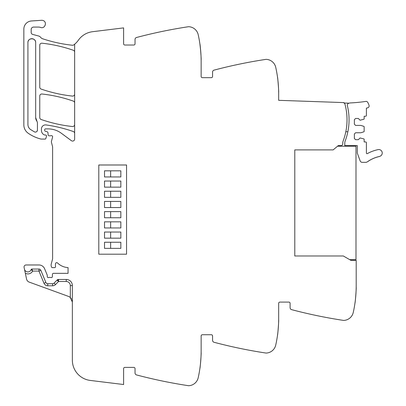 <?xml version="1.0" encoding="UTF-8"?>
<svg xmlns="http://www.w3.org/2000/svg" width="406" height="406" viewBox="0 0 406 406"><rect width="100%" height="100%" fill="white"/><g stroke="black" fill="none" stroke-linecap="round" stroke-linejoin="round"><path stroke-width="0.61" d="M74.643 133.442A2.04 2.04 0 0 0 73.278 131.519A142.821 142.821 0 0 0 46.076 124.941A4.08 4.08 0 0 0 41.432 128.986L41.432 130.433A4.897 4.897 0 0 0 44.361 134.919A1.02 1.02 0 0 0 44.772 135.005L45.513 135.005A1.02 1.02 0 0 1 46.487 136.315L45.842 138.497A0.817 0.817 0 0 1 45.061 139.085L41.356 139.085A2.04 2.04 0 0 1 40.859 139.019A38.763 38.763 0 0 1 28.217 133.254A10.201 10.201 0 0 1 23.842 124.881L23.842 29.115A8.161 8.161 0 0 1 31.465 20.97L41.554 20.3A3.674 3.674 0 0 1 43.026 20.503C47.563 21.873 44.959 29.222 40.57 27.425A6.12 6.12 0 0 0 38.524 27.075L33.637 27.075A2.446 2.446 0 0 0 31.186 29.521L31.186 32.444A2.04 2.04 0 0 0 32.698 34.414L38.545 35.982A4.08 4.08 0 0 1 40.686 37.388A4.283 4.283 0 0 0 42.691 38.788A142.821 142.821 0 0 0 72.385 45.249A2.04 2.04 0 0 0 73.821 44.863A20.401 20.401 0 0 0 78.368 40.204A20.401 20.401 0 0 1 92.563 31.704L123.612 27.887L123.612 43.802A1.223 1.223 0 0 0 124.835 45.025L133.813 45.025A1.223 1.223 0 0 0 135.036 43.802L135.036 39.453A2.04 2.04 0 0 1 136.558 37.484A489.661 489.661 0 0 1 187.161 26.918A489.661 489.661 0 0 1 188.338 26.74A2.446 2.446 0 0 1 188.851 26.715A10.201 10.201 0 0 1 198.199 34.677A122.414 122.414 0 0 1 201.143 61.352L201.143 76.45A1.223 1.223 0 0 0 202.366 77.673L211.343 77.673A1.223 1.223 0 0 0 212.566 76.45L212.566 72.101A2.04 2.04 0 0 1 214.084 70.126A489.661 489.661 0 0 1 265.869 59.383A2.446 2.446 0 0 1 266.382 59.362A10.201 10.201 0 0 1 275.73 67.32A122.414 122.414 0 0 1 278.673 93.994L278.673 100.323L343.989 102.601L343.973 103.007A1.654 1.654 0 0 1 344.927 104.093A59.981 59.981 0 0 1 343.131 141.044A6.12 6.12 0 0 0 342.735 143.216L342.735 143.942A1.634 1.634 0 0 1 341.121 145.571A1.634 1.634 0 0 0 341.121 145.571L338.279 145.587L337.523 146.226L355.996 146.226L355.996 259.662L349.708 259.662M338.279 145.587L333.148 149.895L294.792 149.895L294.792 255.988L343.349 255.988L350.926 260.363L356.199 260.393L356.199 285.778A122.414 122.414 0 0 1 353.261 312.453A10.201 10.201 0 0 1 343.907 320.41A2.446 2.446 0 0 1 343.4 320.39A489.661 489.661 0 0 1 342.222 320.207A489.661 489.661 0 0 1 291.615 309.646A2.04 2.04 0 0 1 290.097 307.672L290.097 303.323A1.223 1.223 0 0 0 288.874 302.1L279.896 302.1A1.223 1.223 0 0 0 278.673 303.323L278.673 318.421A122.414 122.414 0 0 1 275.73 345.095A10.201 10.201 0 0 1 266.382 353.058A2.446 2.446 0 0 1 265.869 353.032A489.661 489.661 0 0 1 264.692 352.855A489.661 489.661 0 0 1 214.084 342.288A2.04 2.04 0 0 1 212.566 340.319L212.566 335.97A1.223 1.223 0 0 0 211.343 334.742L202.366 334.742A1.223 1.223 0 0 0 201.143 335.97L201.143 351.068A122.414 122.414 0 0 1 198.199 377.737A10.201 10.201 0 0 1 188.851 385.7A2.446 2.446 0 0 1 188.338 385.675A489.661 489.661 0 0 1 187.161 385.497A489.661 489.661 0 0 1 136.558 374.936A2.04 2.04 0 0 1 135.036 372.962L135.036 368.612A1.223 1.223 0 0 0 133.813 367.389L124.835 367.389A1.223 1.223 0 0 0 123.612 368.612L123.612 384.528L90.274 380.432A20.401 20.401 0 0 1 72.359 360.183L72.359 285.575A6.12 6.12 0 0 0 66.239 279.455L66.239 281.495L58.525 281.495L58.525 279.455A2.04 2.04 0 0 0 57.068 280.064L54.059 283.129L55.515 284.555L58.525 281.495L57.738 279.612M278.643 91.284L278.663 92.375C278.963 92.827 277.704 76.414 277.476 76.912L277.719 78.764M201.112 58.642L201.132 59.728C201.432 60.184 200.173 43.772 199.945 44.269L200.767 51.78M74.643 44.213L74.643 139.045A2.04 2.04 0 0 1 71.39 140.684L61.392 133.285A22.442 22.442 0 0 0 48.045 128.88L45.513 128.88A0.817 0.817 0 0 0 44.696 129.697L44.696 130.321A1.02 1.02 0 0 0 45.452 131.311L47.187 131.772A1.02 1.02 0 0 1 47.938 132.671L48.131 134.888A1.02 1.02 0 0 0 49.151 135.817L50.253 135.817A2.04 2.04 0 0 0 50.958 135.69A1.223 1.223 0 0 1 52.567 137.157L51.455 141.318A2.04 2.04 0 0 0 51.45 142.359L52.547 146.586A2.04 2.04 0 0 1 52.613 147.094L52.613 258.363A4.08 4.08 0 0 1 52.47 259.419L51.242 264.017A4.08 4.08 0 0 0 51.242 266.128L51.44 266.864A1.02 1.02 0 0 0 52.425 267.62L54.551 267.62A1.02 1.02 0 0 0 55.551 266.402A6.526 6.526 0 0 1 55.632 263.469A1.122 1.122 0 0 1 57.5 262.946A16.321 16.321 0 0 0 68.056 267.595L68.056 273.334L53.455 273.334A1.02 1.02 0 0 0 52.435 274.319L52.354 276.633A1.02 1.02 0 0 1 50.968 277.547A2.04 2.04 0 0 0 50.232 277.415L49.385 277.415A2.04 2.04 0 0 0 48.654 277.547A1.02 1.02 0 0 1 47.263 276.598L47.263 275.369A1.02 1.02 0 0 0 47.187 274.984L44.604 268.747A6.12 6.12 0 0 0 38.951 264.966L26.085 264.966A2.04 2.04 0 0 0 24.091 267.432L24.456 269.158A3.466 3.466 0 0 0 31.12 269.594L32.678 271.086L31.12 269.594A0.817 0.817 0 0 1 31.891 269.046L38.951 269.046A2.04 2.04 0 0 1 40.833 270.31L45.878 282.48A2.04 2.04 0 0 0 47.761 283.738L52.602 283.738A2.04 2.04 0 0 0 54.059 283.129M40.833 270.31L38.951 271.086L32.678 271.086C31.501 273.04 29.77 273.989 27.491 273.933L25.35 273.345L26.573 279.11A4.08 4.08 0 0 0 29.171 282.094L68.335 296.35A6.12 6.12 0 0 1 70.319 297.537L72.359 302.1L71.989 300.004M25.35 273.345L24.456 269.158M201.132 352.687C201.432 352.235 200.173 368.643 199.945 368.151C200.173 368.643 201.432 352.235 201.132 352.687M277.719 333.651L277.476 335.503C277.704 336.001 278.963 319.588 278.663 320.045L278.643 321.131M355.25 301.008L355.001 302.861C355.235 303.353 356.493 286.946 356.189 287.397L356.174 288.488M74.643 103.012A2.04 2.04 0 0 0 73.278 101.084A142.821 142.821 0 0 0 42.021 94.004A2.04 2.04 0 0 0 39.758 96.034L39.758 117.557A2.04 2.04 0 0 0 41.128 119.486A142.821 142.821 0 0 0 72.385 126.525A2.04 2.04 0 0 0 74.643 124.495M74.643 52.166A2.04 2.04 0 0 0 73.273 50.242A142.821 142.821 0 0 0 42.021 43.203A2.04 2.04 0 0 0 39.758 45.233L39.758 87.138A2.04 2.04 0 0 0 41.128 89.066A142.821 142.821 0 0 0 72.385 96.085A2.04 2.04 0 0 0 74.643 94.055M35.677 117.557L35.677 42.579C35.916 37.58 27.684 37.58 27.923 42.579L27.923 124.485C27.978 126.565 28.836 128.23 30.506 129.478L34.444 131.889C36.109 132.392 37.108 131.788 37.433 130.077L37.433 122.612L35.677 117.557A6.12 6.12 0 0 0 36.992 121.348M31.912 269.092L32.678 271.086M66.239 279.455A6.12 6.12 0 0 1 72.359 285.575A6.12 6.12 0 0 0 66.239 279.455L58.525 279.455M70.339 297.557L71.41 298.826M34.444 131.889A2.04 2.04 0 0 0 35.86 132.067M36.931 131.417A2.04 2.04 0 0 0 37.433 130.077M35.677 42.579A3.877 3.877 0 0 0 31.8 38.702A3.877 3.877 0 0 0 27.923 42.579M98.8 254.197L126.55 254.197L126.55 164.993L98.8 164.993L98.8 254.197M110.635 176.95L120.836 176.95L120.836 170.83L104.515 170.83L104.515 176.95L110.635 176.95L110.635 170.83M110.635 187.151L120.836 187.151L120.836 181.03L110.635 181.03L110.635 187.151L104.515 187.151L104.515 181.03L110.635 181.03M110.635 207.552L120.836 207.552L120.836 201.432L110.635 201.432L110.635 207.552L104.515 207.552L104.515 201.432L110.635 201.432M110.635 217.758L120.836 217.758L120.836 211.633L110.635 211.633L110.635 217.758L104.515 217.758L104.515 211.633L110.635 211.633M110.635 227.959L120.836 227.959L120.836 221.838L110.635 221.838L110.635 227.959L104.515 227.959L104.515 221.838L110.635 221.838M110.635 238.16L120.836 238.16L120.836 232.039L110.635 232.039L110.635 238.16L104.515 238.16L104.515 232.039L110.635 232.039M110.635 248.36L120.836 248.36L120.836 242.24L110.635 242.24L110.635 248.36L104.515 248.36L104.515 242.24L110.635 242.24M110.635 197.352L120.836 197.352L120.836 191.231L110.635 191.231L110.635 197.352L104.515 197.352L104.515 191.231L110.635 191.231M349.109 103.19A3.481 3.481 0 0 1 350.256 102.936A155.199 155.199 0 0 0 365.786 101.424A1.934 1.934 0 0 1 367.76 102.398A16.23 16.23 0 0 1 369.044 105.367A1.934 1.934 0 0 1 367.633 107.834L366.405 108.118L366.405 115.416A0.817 0.817 0 0 1 365.588 116.233L364.157 116.233L364.157 118.851A0.406 0.406 0 0 1 363.877 119.242L360.076 120.212L358.346 118.476L355.59 118.476L354.367 119.699L354.367 124.19L355.59 125.413L360.893 125.413L363.877 126.383A0.406 0.406 0 0 1 364.157 126.768L364.157 131.402A0.406 0.406 0 0 1 363.877 131.788L360.893 132.757L355.59 132.757L354.367 133.985L354.367 138.471L355.59 139.694L358.346 139.694L360.076 137.959L363.877 138.928A0.406 0.406 0 0 1 364.157 139.319L364.157 141.938L365.588 141.938A0.817 0.817 0 0 1 366.405 142.755L366.405 153.082A0.614 0.614 0 0 0 367.308 153.62A39.448 39.448 0 0 1 378.042 149.621A3.466 3.466 0 0 1 382.158 152.291A3.466 3.466 0 0 1 379.493 156.406L379.184 156.472A0.614 0.614 0 0 1 378.301 156.686L377.539 156.889A0.614 0.614 0 0 1 376.666 157.142L375.915 157.386A0.614 0.614 0 0 1 375.058 157.69L374.322 157.97A0.614 0.614 0 0 1 373.962 158.335A0.614 0.614 0 0 0 373.962 158.335A0.614 0.614 0 0 1 373.484 158.32L372.759 158.639A0.614 0.614 0 0 1 371.942 159.03L371.231 159.385A0.614 0.614 0 0 1 370.917 159.786A0.614 0.614 0 0 0 370.917 159.786A0.614 0.614 0 0 1 370.434 159.817L369.749 160.213A0.614 0.614 0 0 1 368.978 160.685L368.313 161.116A0.614 0.614 0 0 1 367.562 161.629L367.171 161.913A2.258 2.258 0 0 1 365.847 162.344L362.243 162.344A2.243 2.243 0 0 1 360.137 160.862L357.442 153.463A1.944 1.944 0 0 1 357.326 152.803L357.326 145.911A0.619 0.619 0 0 0 357.224 145.571L344.775 145.571L344.775 143.216A6.136 6.136 0 0 1 345.171 141.044A59.981 59.981 0 0 0 347.881 107.971L347.379 105.692A2.04 2.04 0 0 1 349.109 103.19L343.973 103.007M345.826 131.727L347.866 131.727C349.454 123.81 349.459 115.893 347.881 107.971A59.992 59.992 0 0 0 347.379 105.692M294.792 149.895L294.792 255.988M72.359 285.575L70.319 285.575L70.319 297.537M70.319 285.575A4.08 4.08 0 0 0 66.239 281.495M38.951 269.046L38.951 271.086L43.99 283.261A4.08 4.08 0 0 0 47.761 285.778L52.602 285.778A4.08 4.08 0 0 0 55.515 284.555M45.878 282.48L43.99 283.261L45.878 282.48M47.761 285.778L47.761 283.738L47.761 285.778M57.068 280.064L58.525 281.495M52.602 285.778L52.602 283.738"/></g></svg>
